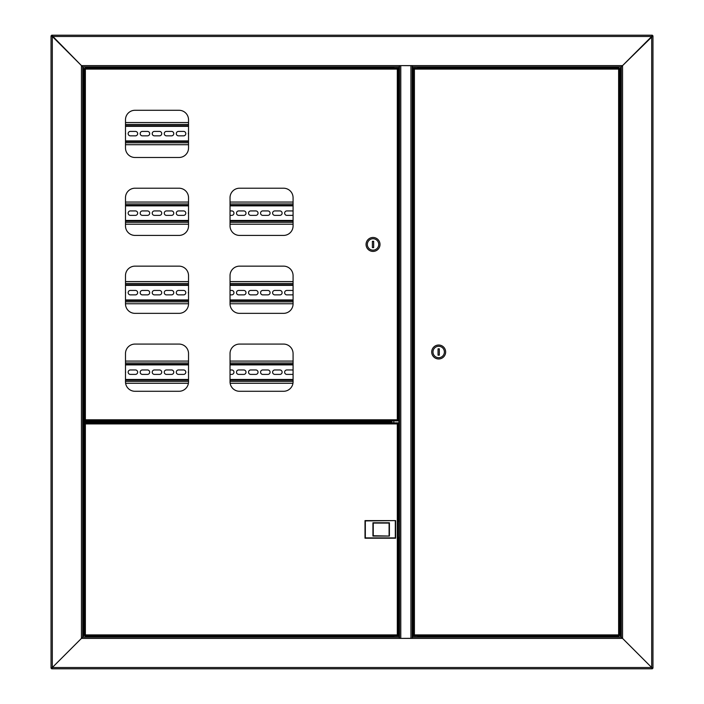 <?xml version="1.0" encoding="UTF-8"?>
<svg xmlns="http://www.w3.org/2000/svg" width="704" height="704" viewBox="0 0 704 704"><rect width="100%" height="100%" fill="white"/><g stroke="black" fill="none" stroke-linecap="round" stroke-linejoin="round"><path stroke-width="1.06" d="M87.349 421.062L83.354 421.062L83.354 66.88L82.72 66.88L82.72 421.062L83.354 421.062M83.354 637.12L83.354 422.33L85.844 422.33M83.354 422.33L82.72 422.33L82.72 637.12L82.72 66.88L81.453 65.613L82.72 66.88L399.362 66.88L399.362 65.613L622.547 65.613L621.28 66.88L621.28 637.12L622.547 638.387L621.28 637.12L412.35 637.12L412.35 638.387L399.362 638.387L399.362 637.12L82.72 637.12L81.453 638.387L81.453 65.613L399.362 65.613M652.326 35.2L651.693 36.467L652.326 35.2L51.674 35.2L52.307 36.467L51.04 35.834L52.307 36.467L52.307 667.533L81.453 638.387L399.362 638.387M652.96 668.166L651.693 667.533L652.96 668.166L652.96 35.834L651.693 36.467L52.307 36.467L81.453 65.613L51.674 35.2M51.04 35.834L51.04 668.166L52.307 667.533L51.04 668.166M88.422 66.88L88.422 67.338M82.72 637.12L52.307 667.533L651.693 667.533L652.326 668.8L651.693 667.533L651.693 36.467L622.547 65.613L622.547 638.387L651.693 667.533L622.547 638.387L412.35 638.387M412.35 65.613L412.35 66.88L621.28 66.88L652.96 35.834M88.616 66.88L87.278 66.88M418.053 66.88L418.053 67.514L614.117 67.514M418.053 68.024L418.053 67.514M88.546 66.88L88.546 67.338M91.379 67.514L393.659 67.514L393.659 66.88M393.659 67.514L393.659 68.024M400.787 65.613L412.192 65.692L412.192 638.308L400.787 638.387M399.52 184.096L399.52 521.488L398.376 521.488M398.376 537.328L399.52 537.328L399.52 638.308L399.52 65.692L400.787 65.692L400.787 638.308L399.362 638.308M399.52 165.088L399.362 65.692M393.818 637.12L393.818 635.976M393.818 422.84L393.818 420.869M393.818 68.024L393.818 66.88M417.894 66.88L417.894 68.024M417.894 635.976L417.894 637.12M652.326 668.8L51.674 668.8L52.307 667.533L51.674 668.8M418.053 637.12L418.053 636.486L612.621 636.486M418.053 635.976L418.053 636.486M91.379 636.486L393.659 636.486L393.659 637.12M393.659 636.486L393.659 635.976M82.72 422.171L92.224 422.171L92.224 421.221L82.72 421.221M419.698 635.976L415.58 635.976M615.384 635.976L617.962 635.976L615.384 635.976M619.212 635.976L618.622 634.902L619.212 635.976L413.82 635.976L414.41 634.902L413.336 635.492L414.41 634.902L618.622 634.902L618.622 69.098L619.696 68.508L618.622 69.098L414.41 69.098L413.82 68.024L619.212 68.024L618.622 69.098L619.212 68.024M413.82 635.976L414.41 634.902L414.41 69.098L413.82 68.024M619.256 635.492L618.622 634.902L619.256 635.492M619.696 635.492L619.696 68.508M413.776 68.508L414.41 69.098L413.776 68.508M413.336 68.508L413.336 635.492M614.117 66.88L614.117 67.522L612.814 67.522L616.818 67.522M616.651 637.12L617.962 636.662L613.73 636.662M445.65 352A6.97 6.97 0 0 0 438.68 345.03A6.97 6.97 0 0 0 431.71 352A6.97 6.97 0 0 0 438.68 358.97A6.97 6.97 0 0 0 445.65 352M444.382 352A5.702 5.702 0 0 0 438.68 346.298A5.702 5.702 0 0 0 432.978 352A5.702 5.702 0 0 0 438.68 357.702A5.702 5.702 0 0 0 444.382 352M438.046 348.832L438.046 355.168L439.314 355.168L439.314 348.832L438.046 348.832M86.557 422.84L90.675 422.84M89.302 422.154L85.844 422.338L89.302 422.154M84.788 422.84L85.378 423.914L84.788 422.84L397.892 422.84L397.302 423.914L398.376 423.324L397.302 423.914L85.378 423.914L85.378 634.902L84.304 635.492L85.378 634.902L397.302 634.902L397.892 635.976L84.788 635.976L85.378 634.902L84.788 635.976M397.892 422.84L397.302 423.914L397.302 634.902L397.892 635.976M84.744 423.324L85.378 423.914L84.744 423.324M84.304 423.324L84.304 635.492M397.936 635.492L397.302 634.902L397.936 635.492M398.376 635.492L398.376 423.324M90.27 636.662L86.038 636.662L90.27 636.662L89.883 637.12L89.883 636.662M395.622 520.599L395.622 538.217L365.015 538.217L365.015 520.599L395.622 520.599L365.332 520.916L365.332 537.9L395.305 537.9L395.305 520.916M389.092 535.744L389.092 523.072L373.252 523.072L373.252 535.744L389.409 536.061L372.935 536.061L372.935 522.755L389.409 522.755L389.409 536.061M391.723 422.84L391.723 421.326L391.09 421.846L391.618 420.869M391.618 421.212L89.883 420.869M392.172 422.84L391.723 421.326M179.027 110.282A9.504 9.504 0 0 1 188.531 119.786L188.531 147.981A9.504 9.504 0 0 1 179.027 157.485L134.992 157.485A9.504 9.504 0 0 1 125.488 147.981L125.488 119.786A9.504 9.504 0 0 1 134.992 110.282L179.027 110.282M179.027 188.214A9.504 9.504 0 0 1 188.531 197.718L188.531 225.914A9.504 9.504 0 0 1 179.027 235.418L134.992 235.418A9.504 9.504 0 0 1 125.488 225.914L125.488 197.718A9.504 9.504 0 0 1 134.992 188.214L179.027 188.214M179.027 266.147A9.504 9.504 0 0 1 188.531 275.651L188.531 303.846A9.504 9.504 0 0 1 179.027 313.35L134.992 313.35A9.504 9.504 0 0 1 125.488 303.846L125.488 275.651A9.504 9.504 0 0 1 134.992 266.147L179.027 266.147M283.571 188.214A9.504 9.504 0 0 1 293.075 197.718L293.075 225.914A9.504 9.504 0 0 1 283.571 235.418L239.536 235.418A9.504 9.504 0 0 1 230.032 225.914L230.032 197.718A9.504 9.504 0 0 1 239.536 188.214L283.571 188.214M283.571 266.147A9.504 9.504 0 0 1 293.075 275.651L293.075 303.846A9.504 9.504 0 0 1 283.571 313.35L239.536 313.35A9.504 9.504 0 0 1 230.032 303.846L230.032 275.651A9.504 9.504 0 0 1 239.536 266.147L283.571 266.147M283.571 344.08A9.504 9.504 0 0 1 293.075 353.584L293.075 381.779A9.504 9.504 0 0 1 283.571 391.283L239.536 391.283A9.504 9.504 0 0 1 230.032 381.779L230.032 353.584A9.504 9.504 0 0 1 239.536 344.08L283.571 344.08M179.027 344.08A9.504 9.504 0 0 1 188.531 353.584L188.531 381.779A9.504 9.504 0 0 1 179.027 391.283L134.992 391.283A9.504 9.504 0 0 1 125.488 381.779L125.488 353.584A9.504 9.504 0 0 1 134.992 344.08L179.027 344.08M397.892 420.869L397.302 419.795L397.892 420.869L84.788 420.869L85.378 419.795L84.788 420.869M84.304 420.385L85.378 419.795L397.302 419.795L398.376 420.385L397.302 419.795L397.302 69.098L397.892 68.024L84.788 68.024L85.378 69.098L84.304 68.508L85.378 69.098L85.378 419.795L84.304 420.385L84.304 68.508M84.788 68.024L85.378 69.098L397.302 69.098L398.376 68.508L397.302 69.098L397.892 68.024M398.376 68.508L398.376 420.385M366.062 244.446A6.97 6.97 0 0 0 373.032 251.416A6.97 6.97 0 0 0 380.002 244.446A6.97 6.97 0 0 0 373.032 237.477A6.97 6.97 0 0 0 366.062 244.446M367.33 244.446A5.702 5.702 0 0 0 373.032 250.149A5.702 5.702 0 0 0 378.734 244.446A5.702 5.702 0 0 0 373.032 238.744A5.702 5.702 0 0 0 367.33 244.446M373.666 247.614L373.666 241.278L372.398 241.278L372.398 247.614L373.666 247.614M91.379 67.83L85.844 67.83L91.186 68.024L91.186 67.338L86.038 67.338L91.186 67.338M86.962 67.338L90.27 67.338L86.962 67.338M86.038 67.338L91.379 67.522M293.075 364.258L230.032 364.258L293.075 364.258M188.531 364.258L125.488 364.258L188.531 364.258M125.488 380.098L188.531 380.098M230.032 380.098L293.075 380.098M125.488 371.439A2.218 2.218 0 0 1 125.488 372.918M238.709 374.396A2.218 2.218 0 0 1 236.491 372.178A2.218 2.218 0 0 1 238.709 369.961L243.778 369.961A2.218 2.218 0 0 1 245.995 372.178A2.218 2.218 0 0 1 243.778 374.396L238.709 374.396M250.747 374.396A2.218 2.218 0 0 1 248.53 372.178A2.218 2.218 0 0 1 250.747 369.961L255.816 369.961A2.218 2.218 0 0 1 258.034 372.178A2.218 2.218 0 0 1 255.816 374.396L250.747 374.396M262.786 374.396A2.218 2.218 0 0 1 260.568 372.178A2.218 2.218 0 0 1 262.786 369.961L267.854 369.961A2.218 2.218 0 0 1 270.072 372.178A2.218 2.218 0 0 1 267.854 374.396L262.786 374.396M274.824 374.396A2.218 2.218 0 0 1 272.606 372.178A2.218 2.218 0 0 1 274.824 369.961L279.893 369.961A2.218 2.218 0 0 1 282.11 372.178A2.218 2.218 0 0 1 279.893 374.396L274.824 374.396M293.075 374.079A2.218 2.218 0 0 1 291.931 374.396L286.862 374.396A2.218 2.218 0 0 1 284.645 372.178A2.218 2.218 0 0 1 286.862 369.961L291.931 369.961A2.218 2.218 0 0 1 293.075 370.278M130.363 374.396A2.218 2.218 0 0 1 128.146 372.178A2.218 2.218 0 0 1 130.363 369.961L135.432 369.961A2.218 2.218 0 0 1 137.65 372.178A2.218 2.218 0 0 1 135.432 374.396L130.363 374.396M142.402 374.396A2.218 2.218 0 0 1 140.184 372.178A2.218 2.218 0 0 1 142.402 369.961L147.47 369.961A2.218 2.218 0 0 1 149.688 372.178A2.218 2.218 0 0 1 147.47 374.396L142.402 374.396M154.44 374.396A2.218 2.218 0 0 1 152.222 372.178A2.218 2.218 0 0 1 154.44 369.961L159.509 369.961A2.218 2.218 0 0 1 161.726 372.178A2.218 2.218 0 0 1 159.509 374.396L154.44 374.396M166.478 374.396A2.218 2.218 0 0 1 164.261 372.178A2.218 2.218 0 0 1 166.478 369.961L171.547 369.961A2.218 2.218 0 0 1 173.765 372.178A2.218 2.218 0 0 1 171.547 374.396L166.478 374.396M178.517 374.396A2.218 2.218 0 0 1 176.299 372.178A2.218 2.218 0 0 1 178.517 369.961L183.586 369.961A2.218 2.218 0 0 1 185.803 372.178A2.218 2.218 0 0 1 183.586 374.396L178.517 374.396M188.531 373.076A2.218 2.218 0 0 1 188.531 371.281M230.032 369.961L231.739 369.961A2.218 2.218 0 0 1 233.957 372.178A2.218 2.218 0 0 1 231.739 374.396L230.032 374.396M125.602 383.266L188.417 383.266M230.146 383.266L292.961 383.266M293.075 361.09L230.032 361.09M188.531 361.09L125.488 361.09M293.075 284.742L230.032 284.742M188.531 284.742L125.488 284.742M125.488 300.582L188.531 300.582L125.488 300.582M230.032 300.582L293.075 300.582L230.032 300.582M125.488 291.922A2.218 2.218 0 0 1 125.488 293.401M238.709 294.879A2.218 2.218 0 0 1 236.491 292.662A2.218 2.218 0 0 1 238.709 290.444L243.778 290.444A2.218 2.218 0 0 1 245.995 292.662A2.218 2.218 0 0 1 243.778 294.879L238.709 294.879M250.747 294.879A2.218 2.218 0 0 1 248.53 292.662A2.218 2.218 0 0 1 250.747 290.444L255.816 290.444A2.218 2.218 0 0 1 258.034 292.662A2.218 2.218 0 0 1 255.816 294.879L250.747 294.879M262.786 294.879A2.218 2.218 0 0 1 260.568 292.662A2.218 2.218 0 0 1 262.786 290.444L267.854 290.444A2.218 2.218 0 0 1 270.072 292.662A2.218 2.218 0 0 1 267.854 294.879L262.786 294.879M274.824 294.879A2.218 2.218 0 0 1 272.606 292.662A2.218 2.218 0 0 1 274.824 290.444L279.893 290.444A2.218 2.218 0 0 1 282.11 292.662A2.218 2.218 0 0 1 279.893 294.879L274.824 294.879M293.075 294.562A2.218 2.218 0 0 1 291.931 294.879L286.862 294.879A2.218 2.218 0 0 1 284.645 292.662A2.218 2.218 0 0 1 286.862 290.444L291.931 290.444A2.218 2.218 0 0 1 293.075 290.761M130.363 294.879A2.218 2.218 0 0 1 128.146 292.662A2.218 2.218 0 0 1 130.363 290.444L135.432 290.444A2.218 2.218 0 0 1 137.65 292.662A2.218 2.218 0 0 1 135.432 294.879L130.363 294.879M142.402 294.879A2.218 2.218 0 0 1 140.184 292.662A2.218 2.218 0 0 1 142.402 290.444L147.47 290.444A2.218 2.218 0 0 1 149.688 292.662A2.218 2.218 0 0 1 147.47 294.879L142.402 294.879M154.44 294.879A2.218 2.218 0 0 1 152.222 292.662A2.218 2.218 0 0 1 154.44 290.444L159.509 290.444A2.218 2.218 0 0 1 161.726 292.662A2.218 2.218 0 0 1 159.509 294.879L154.44 294.879M166.478 294.879A2.218 2.218 0 0 1 164.261 292.662A2.218 2.218 0 0 1 166.478 290.444L171.547 290.444A2.218 2.218 0 0 1 173.765 292.662A2.218 2.218 0 0 1 171.547 294.879L166.478 294.879M178.517 294.879A2.218 2.218 0 0 1 176.299 292.662A2.218 2.218 0 0 1 178.517 290.444L183.586 290.444A2.218 2.218 0 0 1 185.803 292.662A2.218 2.218 0 0 1 183.586 294.879L178.517 294.879M188.531 293.559A2.218 2.218 0 0 1 188.531 291.764M230.032 290.444L231.739 290.444A2.218 2.218 0 0 1 233.957 292.662A2.218 2.218 0 0 1 231.739 294.879L230.032 294.879M125.488 303.75L188.531 303.75M230.032 303.75L293.075 303.75M293.075 281.574L230.032 281.574M188.531 281.574L125.488 281.574M293.075 205.225L230.032 205.225M188.531 205.225L125.488 205.225M125.488 221.065L188.531 221.065M230.032 221.065L293.075 221.065M125.488 212.406A2.218 2.218 0 0 1 125.488 213.884M238.709 215.362A2.218 2.218 0 0 1 236.491 213.145A2.218 2.218 0 0 1 238.709 210.927L243.778 210.927A2.218 2.218 0 0 1 245.995 213.145A2.218 2.218 0 0 1 243.778 215.362L238.709 215.362M250.747 215.362A2.218 2.218 0 0 1 248.53 213.145A2.218 2.218 0 0 1 250.747 210.927L255.816 210.927A2.218 2.218 0 0 1 258.034 213.145A2.218 2.218 0 0 1 255.816 215.362L250.747 215.362M262.786 215.362A2.218 2.218 0 0 1 260.568 213.145A2.218 2.218 0 0 1 262.786 210.927L267.854 210.927A2.218 2.218 0 0 1 270.072 213.145A2.218 2.218 0 0 1 267.854 215.362L262.786 215.362M274.824 215.362A2.218 2.218 0 0 1 272.606 213.145A2.218 2.218 0 0 1 274.824 210.927L279.893 210.927A2.218 2.218 0 0 1 282.11 213.145A2.218 2.218 0 0 1 279.893 215.362L274.824 215.362M293.075 215.046A2.218 2.218 0 0 1 291.931 215.362L286.862 215.362A2.218 2.218 0 0 1 284.645 213.145A2.218 2.218 0 0 1 286.862 210.927L291.931 210.927A2.218 2.218 0 0 1 293.075 211.244M130.363 215.362A2.218 2.218 0 0 1 128.146 213.145A2.218 2.218 0 0 1 130.363 210.927L135.432 210.927A2.218 2.218 0 0 1 137.65 213.145A2.218 2.218 0 0 1 135.432 215.362L130.363 215.362M142.402 215.362A2.218 2.218 0 0 1 140.184 213.145A2.218 2.218 0 0 1 142.402 210.927L147.47 210.927A2.218 2.218 0 0 1 149.688 213.145A2.218 2.218 0 0 1 147.47 215.362L142.402 215.362M154.44 215.362A2.218 2.218 0 0 1 152.222 213.145A2.218 2.218 0 0 1 154.44 210.927L159.509 210.927A2.218 2.218 0 0 1 161.726 213.145A2.218 2.218 0 0 1 159.509 215.362L154.44 215.362M166.478 215.362A2.218 2.218 0 0 1 164.261 213.145A2.218 2.218 0 0 1 166.478 210.927L171.547 210.927A2.218 2.218 0 0 1 173.765 213.145A2.218 2.218 0 0 1 171.547 215.362L166.478 215.362M178.517 215.362A2.218 2.218 0 0 1 176.299 213.145A2.218 2.218 0 0 1 178.517 210.927L183.586 210.927A2.218 2.218 0 0 1 185.803 213.145A2.218 2.218 0 0 1 183.586 215.362L178.517 215.362M188.531 214.042A2.218 2.218 0 0 1 188.531 212.247M230.032 210.927L231.739 210.927A2.218 2.218 0 0 1 233.957 213.145A2.218 2.218 0 0 1 231.739 215.362L230.032 215.362M125.488 224.233L188.531 224.233M230.032 224.233L293.075 224.233M293.075 202.057L230.032 202.057M188.531 202.057L125.488 202.057M188.531 125.708L125.488 125.708M125.488 141.548L188.531 141.548M125.488 132.889A2.218 2.218 0 0 1 125.488 134.367M130.363 135.846A2.218 2.218 0 0 1 128.146 133.628A2.218 2.218 0 0 1 130.363 131.41L135.432 131.41A2.218 2.218 0 0 1 137.65 133.628A2.218 2.218 0 0 1 135.432 135.846L130.363 135.846M142.402 135.846A2.218 2.218 0 0 1 140.184 133.628A2.218 2.218 0 0 1 142.402 131.41L147.47 131.41A2.218 2.218 0 0 1 149.688 133.628A2.218 2.218 0 0 1 147.47 135.846L142.402 135.846M154.44 135.846A2.218 2.218 0 0 1 152.222 133.628A2.218 2.218 0 0 1 154.44 131.41L159.509 131.41A2.218 2.218 0 0 1 161.726 133.628A2.218 2.218 0 0 1 159.509 135.846L154.44 135.846M166.478 135.846A2.218 2.218 0 0 1 164.261 133.628A2.218 2.218 0 0 1 166.478 131.41L171.547 131.41A2.218 2.218 0 0 1 173.765 133.628A2.218 2.218 0 0 1 171.547 135.846L166.478 135.846M178.517 135.846A2.218 2.218 0 0 1 176.299 133.628A2.218 2.218 0 0 1 178.517 131.41L183.586 131.41A2.218 2.218 0 0 1 185.803 133.628A2.218 2.218 0 0 1 183.586 135.846L178.517 135.846M188.531 134.526A2.218 2.218 0 0 1 188.531 132.73M125.488 144.716L188.531 144.716M188.531 122.54L125.488 122.54M620.646 66.88L620.646 637.12M410.925 638.308L410.925 65.692M398.886 66.88L398.886 521.488M398.886 537.328L398.886 637.12M412.826 637.12L412.826 66.88M617.778 68.024L617.962 67.522M612.621 68.024L618.156 67.716M612.621 636.17L618.156 636.478L612.814 635.976M85.844 422.338L91.186 422.84M91.186 635.976L85.844 636.17L86.038 636.662M91.379 636.17L85.844 636.478M92.224 421.846L391.09 421.846L391.09 422.84M125.488 364.892L188.531 364.892M230.032 364.892L293.075 364.892M293.075 379.465L230.032 379.465M188.531 379.465L125.488 379.465M125.488 381.366L188.531 381.366M230.032 381.366L293.075 381.366M293.075 362.991L230.032 362.991M188.531 362.991L125.488 362.991M125.488 285.375L188.531 285.375M230.032 285.375L293.075 285.375M293.075 299.948L230.032 299.948M188.531 299.948L125.488 299.948M125.488 301.849L188.531 301.849M230.032 301.849L293.075 301.849M293.075 283.474L230.032 283.474M188.531 283.474L125.488 283.474M125.488 205.858L188.531 205.858M230.032 205.858L293.075 205.858M293.075 220.431L230.032 220.431M188.531 220.431L125.488 220.431M125.488 222.332L188.531 222.332M230.032 222.332L293.075 222.332M293.075 203.958L230.032 203.958M188.531 203.958L125.488 203.958M125.488 126.342L188.531 126.342M188.531 140.914L125.488 140.914M125.488 142.815L188.531 142.815M188.531 124.441L125.488 124.441M616.651 66.88L616.651 67.522M87.349 637.12L87.349 636.662L87.349 637.12M614.117 637.12L614.117 636.662"/></g></svg>
